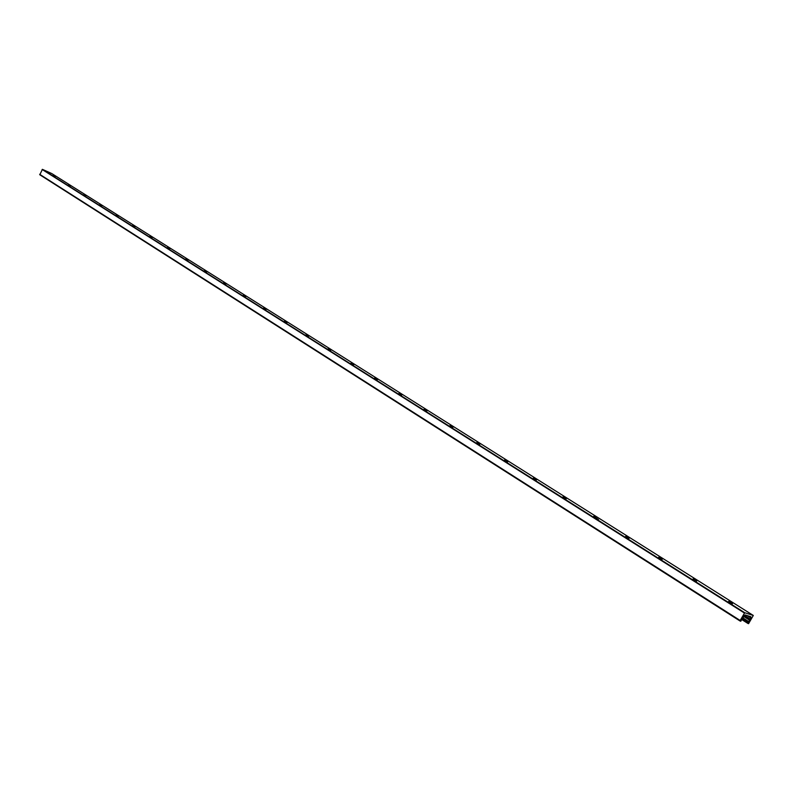 <?xml version="1.0" encoding="UTF-8"?>
<svg xmlns="http://www.w3.org/2000/svg" width="793" height="793" viewBox="0 0 793 793"><rect width="100%" height="100%" fill="white"/><g stroke="black" fill="none" stroke-linecap="round" stroke-linejoin="round"><path stroke-width="1.19" d="M728.618 601.441L732.494 603.661L728.787 601.342M729.907 602.343L731.156 603.047M694.301 579.881L695.342 580.466M696.68 581.081L693.112 578.85L696.68 581.081M660.034 558.262L660.847 558.708M662.234 559.362L658.765 557.201L662.234 559.362M627.065 537.456L627.56 537.733M629.047 538.427L625.667 536.336L629.047 538.427M593.769 516.233L598.497 519.584M566.192 498.797L562.99 496.824L566.192 498.797M536.395 480.003L533.273 478.1L536.395 480.003M507.629 461.863L504.576 460.009L507.629 461.863M479.815 444.328L476.841 442.524L479.815 444.328M452.922 427.368L450.008 425.613L452.922 427.368M426.912 410.962L424.057 409.247L426.912 410.962M401.724 395.083L398.929 393.407L401.724 395.083M377.329 379.698L374.593 378.073L377.329 379.698M353.688 364.79L351.012 363.204L353.688 364.79M330.77 350.337L328.143 348.781L330.77 350.337M308.536 336.321L305.969 334.805L308.536 336.321M286.967 322.711L284.439 321.234L286.967 322.711M266.022 309.508L263.544 308.061L266.022 309.508M245.681 296.681L243.243 295.264L245.681 296.681M225.916 284.221L223.527 282.823L225.916 284.221M206.705 272.098L204.346 270.74L206.705 272.098M188.02 260.322L185.711 258.984L188.02 260.322M169.851 248.853L167.571 247.545L169.851 248.853M152.157 237.702L149.917 236.423L152.157 237.702M134.939 226.848L132.728 225.589L134.939 226.848M118.167 216.271L115.996 215.032L118.167 216.271M101.831 205.962L99.69 204.753L101.831 205.962M85.902 195.921L83.8 194.731L85.902 195.921M70.379 186.137L68.307 184.957L70.379 186.137M750.009 616.468L750.912 616.766L750.802 617.896L748.166 622.634L747.908 623.457L748.572 623.665L753.3 615.457L744.726 612.721L740.176 620.483L740.801 621.266L741.643 619.482L747.888 623.437L741.643 619.472L745.212 614.952L749.881 616.429M55.242 176.591L53.2 175.431L55.242 176.591M51.753 173.548L42.416 169.345L39.809 174.767L740.097 621.028M51.714 173.518L753.291 615.447L51.733 173.528M741.951 618.689L748.166 622.634M742.724 617.767L749.048 621.781M743.745 616.478L749.851 620.344M744.211 615.675L750.029 619.363M744.389 615.418L750.148 619.055M747.065 615.537L750.802 617.896M39.7 174.321L740.176 620.483M42.128 169.474L744.379 612.999M42.416 169.345L744.726 612.721M39.779 174.747L740.127 621.048"/></g></svg>
